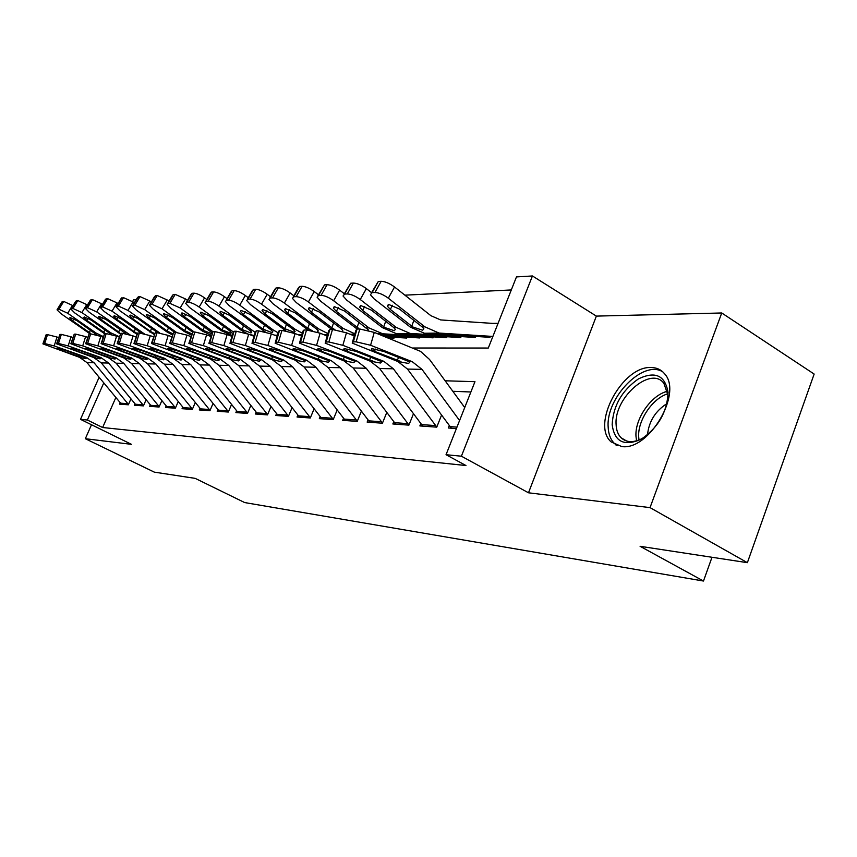 <?xml version="1.0" encoding="UTF-8"?>
<svg xmlns="http://www.w3.org/2000/svg" width="857" height="857" viewBox="0 0 857 857"><rect width="100%" height="100%" fill="white"/><g stroke="black" fill="none" stroke-linecap="round" stroke-linejoin="round"><path stroke-width="1.29" d="M651.352 367.535C622.6 365.425 590.677 424.579 611.202 441.944L621.743 446.551C648.76 450.889 682.911 393.192 664.657 373.856C661.315 369.763 656.88 367.664 651.352 367.535M413.331 348.006L488.286 348.049L516.46 276.918L532.433 275.965L461.398 456.203L446.036 454.713L474.96 381.686L445.147 380.787M596.365 316.104L528.501 492.796L650.034 507.623L747.379 562.674L814.15 374.059L721.744 312.976L596.365 316.104L532.433 275.965M132.653 301.675L133.467 299.843L136.209 299.682M511.297 289.945L404.89 295.162M650.034 507.623L721.744 312.976M91.506 424.74L85.336 438.709L131.485 444.344L80.494 419.341L99.123 377.305M747.379 562.674L640.093 546.295L703.479 581.035L244.652 502.566L195.203 478.377L154.292 472.132L85.336 438.709M449.261 425.597L448.307 427.986L456.385 428.575M420.787 423.637L419.866 425.929L436.749 427.15L441.387 415.527M393.738 421.773L392.849 423.969L408.896 425.136L413.449 413.813M368.007 420.005L367.15 422.105L382.415 423.219L386.753 412.517M343.507 418.312L342.671 420.337L357.219 421.387L361.354 411.264M320.132 416.695L319.329 418.645L333.202 419.641L337.155 410.042M297.829 415.152L297.047 417.027L310.298 417.98L314.08 408.864M276.511 413.674L275.761 415.484L288.413 416.395L292.044 407.718M256.125 412.26L255.386 414.006L267.502 414.884L270.973 406.614M236.607 410.899L235.889 412.592L247.491 413.428L250.822 405.543M217.892 409.603L217.196 411.231L228.316 412.046L231.519 404.515M199.949 408.35L199.263 409.935L209.933 410.707L213.018 403.508M182.712 407.161L182.059 408.693L192.3 409.432L195.267 402.533M166.162 406.004L165.519 407.493L175.364 408.2L178.213 401.601M150.243 404.89L149.621 406.336L159.081 407.021L161.834 400.69M134.924 403.829L134.313 405.222L143.43 405.886L146.076 399.801M498.088 323.293L492.743 323.4M115.834 397.53L102.636 427.514L465.962 465.533L446.036 454.713M470.879 391.992L452.828 391.285M120.173 402.79L119.584 404.161L128.357 404.793L130.917 398.944M703.479 581.035L711.996 557.275M528.501 492.796L461.398 456.203M102.636 427.514L87.36 420.016L80.494 419.341M103.761 382.929L87.36 420.016M121.544 404.3L86.986 362.607L79.465 357.305L42.914 343.871L44.714 343.55L47.499 334.648L46.149 334.669L43.364 343.561M58.555 337.583L56.991 337.015L54.205 345.939L44.714 343.55M128.496 404.472L94.066 362.757L86.493 357.39L54.205 345.939M47.499 334.648L56.991 337.015M43 343.603L46.149 334.669M80.965 357.326L60.665 350.224L57.505 348.328L65.068 350.234L84.961 357.369L86.203 358.28L85.732 358.633L79.465 357.305M72.974 305.778L72.459 305.424L67.703 313.244L58.994 309.238L63.75 301.439L72.459 305.424M103.279 336.555L96.123 333.073L67.703 313.244M90.039 333.876L60.804 313.566L57.023 309.827L58.994 309.238M73.906 318.815L72.641 320.893L69.663 317.947L70.156 317.529L77.098 320.732L97.012 335.066M89.032 333.212L90.339 333.18L89.417 332.57L90.424 330.02M72.641 320.893L89.417 332.57M57.312 309.366L61.768 302.05L63.75 301.439M612.166 424.547C613.237 405.682 621.968 390.481 638.358 378.944C655.166 370.835 665.075 375.334 668.064 392.41C667.228 411.981 658.251 427.6 641.1 439.277C624.057 446.679 614.405 441.773 612.166 424.547M667.849 398.698L667.871 394.831L663.886 383.336C650.881 365.403 613.891 397.937 616.108 424.526C616.333 430.203 617.993 434.617 621.089 437.766C626.703 442.876 634.159 442.898 643.457 437.852M647.474 434.906C648.888 421.419 655.391 410.985 666.992 403.583M662.879 371.938C643.436 359.19 605.942 397.498 608.149 426.85C608.427 434.028 610.527 439.587 614.469 443.519L617.094 445.586M136.327 405.372L101.287 362.897L93.649 357.487L56.605 343.818L58.49 343.475L61.318 334.391L59.915 334.423L57.087 343.486M72.813 337.454L71.013 336.812L68.185 345.907L58.49 343.475M143.569 405.565L108.635 363.047L100.955 357.583L68.185 345.907M61.318 334.391L71.013 336.812M56.701 343.528L59.915 334.423M95.213 357.508L74.613 350.277L71.463 348.349L79.187 350.288L99.369 357.562L100.59 358.472L100.098 358.847L93.649 357.487M151.678 406.486L116.134 363.197L108.389 357.68L70.852 343.764L72.813 343.4L75.684 334.134L74.227 334.166L71.356 343.411M87.639 337.337L85.604 336.597L82.722 345.885L72.813 343.4M159.22 406.711L123.783 363.357L115.984 357.787L82.722 345.885M75.684 334.134L85.604 336.597M70.949 343.443L74.227 334.166M110.017 357.701L89.107 350.331L85.957 348.36L93.863 350.342L114.335 357.765L115.545 358.665L115.031 359.062L108.389 357.68M167.629 407.643L131.582 363.507L123.719 357.883L85.668 343.711L87.714 343.314L90.638 333.866L89.117 333.898L86.193 343.325M103.076 337.219L100.783 336.383L97.859 345.853L87.714 343.314M175.492 407.889L139.53 363.668L131.614 357.99L97.859 345.853M90.638 333.866L100.783 336.383M85.775 343.368L89.117 333.898M125.411 357.905L104.179 350.384L101.051 348.381L109.128 350.406L129.9 357.969L131.1 358.869L130.553 359.297L123.719 357.883M184.223 408.843L147.65 363.839L139.67 358.097L101.094 343.657L103.236 343.228L106.204 333.587L104.618 333.609L101.651 343.239M119.166 337.09L116.584 336.148L113.617 345.81L103.236 343.228M192.429 409.132L155.931 364L147.897 358.205L113.617 345.81M106.204 333.587L116.584 336.148M101.212 343.282L104.618 333.609M141.426 358.119L119.873 350.449L116.284 348.735L116.756 348.403L125.026 350.459L146.108 358.183L147.297 359.072L146.708 359.533L139.67 358.097M87.403 305.081L86.728 304.61L81.897 312.58L72.984 308.488L77.826 300.539L86.728 304.61M119.284 336.705L110.735 332.795L81.897 312.58M104.393 333.619L74.73 312.912L70.938 309.12L72.984 308.488M88.067 318.215L86.771 320.379L83.772 317.401L84.297 316.951L91.399 320.207L111.249 334.401M103.365 332.934L104.715 332.912L103.793 332.291L104.833 329.624M86.771 320.379L103.793 332.291M71.238 308.627L75.759 301.203L77.826 300.539M102.412 304.364L101.555 303.753L96.659 311.884L87.543 307.717L92.449 299.618L101.555 303.753M130.082 334.905L96.659 311.884M135.995 336.801L134.753 336.533M120.151 333.876L89.203 312.237L85.389 308.402L87.543 307.717M102.797 317.604L101.447 319.843L98.448 316.833L98.994 316.34L106.268 319.672L126.065 333.834M118.255 332.655L119.659 332.623L118.716 331.991L119.798 329.206M101.447 319.843L118.716 331.991M85.721 307.856L90.285 300.325L92.449 299.618M118.041 303.624L116.991 302.875L112.01 311.166L102.679 306.913L107.661 298.654L116.991 302.875M144.255 333.812L112.01 311.166M136.788 334.219L104.254 311.53L100.43 307.652L102.679 306.913M118.116 316.961L116.713 319.297L113.702 316.244L114.292 315.719L121.726 319.115L141.394 333.191M136.874 333.266L134.238 331.68L135.374 328.767M116.713 319.297L134.238 331.68M100.783 307.063L105.4 299.414L107.661 298.654M134.313 302.853L133.06 301.953L127.993 310.416L118.437 306.078L123.504 297.647L133.06 301.953M159.82 332.998L127.993 310.416M154.164 334.562L119.916 310.791L116.081 306.87L118.437 306.078M154.464 333.566L150.393 331.359L151.571 328.317M134.056 316.287L132.61 318.718L150.393 331.359M132.61 318.718L129.589 315.633L130.21 315.065L137.827 318.536L156.595 331.927L158.149 331.895M116.466 306.228L121.126 298.472L123.504 297.647M201.481 410.096L164.383 364.171L156.285 358.322L117.173 343.603L119.412 343.143L122.433 333.287L120.783 333.319L117.763 343.143M135.952 336.972L133.06 335.912L130.039 345.778L119.412 343.143M210.061 410.417L173.007 364.343L164.855 358.43L130.039 345.778M122.433 333.287L133.06 335.912M117.291 343.196L120.783 333.319M158.117 358.344L136.22 350.502L132.621 348.788L133.124 348.424L141.598 350.524L162.991 358.408L164.158 359.287L163.537 359.79L156.285 358.322M151.282 302.06L149.804 301L144.662 309.634L134.87 305.21L140.012 296.597L149.804 301M176.456 332.377L144.662 309.634M172.332 334.862L166.612 331.734L136.242 310.03L132.396 306.056L134.87 305.21M172.675 333.727L167.222 331.027L168.443 327.835M150.661 315.59L149.161 318.118L167.222 331.027M149.161 318.118L146.14 315.001L146.793 314.39L154.603 317.926L173.65 331.605L175.267 331.573M132.814 305.36L137.516 297.486L140.012 296.597M219.467 411.403L181.823 364.525L173.596 358.547L133.938 343.55L136.284 343.046L139.359 332.987L137.634 333.019L134.57 343.057M153.467 336.844L150.254 335.655L147.179 345.746L136.284 343.046M228.433 411.756L190.822 364.707L182.53 358.665L147.179 345.746M139.359 332.987L150.254 335.655M134.078 343.1L137.634 333.019M175.514 358.569L153.264 350.567L149.664 348.842L150.189 348.435L158.877 350.588L180.591 358.644L181.738 359.512L181.084 360.047L173.596 358.547M168.99 301.246L167.265 299.993L162.037 308.82L152 304.299L157.227 295.504L167.265 299.993M194.228 331.991L162.037 308.82M191.357 335.13L184.094 331.402L153.253 309.227L149.407 305.221L152 304.299M191.764 333.78L184.748 330.684L186.033 327.331M167.972 314.862L166.419 317.497L184.748 330.684M166.419 317.497L163.387 314.348L164.094 313.683L172.096 317.294L191.432 331.263L193.114 331.231M149.857 304.46L154.614 296.468L157.227 295.504M238.225 412.763L200.013 364.889L191.668 358.783L151.443 343.496L153.906 342.95L157.035 332.666L155.235 332.698L152.107 342.961M171.764 336.726L168.197 335.398L165.08 345.703L153.906 342.95M247.598 413.16L209.397 365.082L200.988 358.912L165.08 345.703M157.035 332.666L168.197 335.398M151.593 343.004L155.235 332.698M193.661 358.815L171.046 350.642L167.458 348.895L168.015 348.456L176.906 350.663L198.963 358.879L200.077 359.736L199.392 360.326L191.668 358.783M187.49 300.411L185.498 298.954L180.184 307.963L169.89 303.357L175.203 294.369L185.498 298.954M212.879 331.659L180.184 307.963M211.304 335.344L202.338 331.059L171.014 308.402L167.158 304.353L168.058 303.453L169.89 303.357M186.044 314.101L184.426 316.844L181.395 313.673L182.145 312.944L190.35 316.629L211.85 332.591M211.443 333.598L203.045 330.32L204.373 326.806M184.426 316.844L203.045 330.32M167.651 303.517L172.45 295.408L173.371 294.476L175.203 294.369M257.786 414.177L218.996 365.275L210.522 359.04L169.74 343.443L172.321 342.843L175.503 332.334L173.617 332.366L170.447 342.854M190.918 336.608L186.955 335.13L183.784 345.66L172.321 342.843M267.609 414.627L228.808 365.478L220.27 359.169L183.784 345.66M175.503 332.334L186.955 335.13M169.9 342.907L173.617 332.366M212.611 359.062L189.633 350.706L186.044 348.949L186.633 348.478L195.76 350.727L218.149 359.137L219.242 359.972L218.503 360.604L210.522 359.04M206.826 299.543L204.544 297.861L199.145 307.074C194.828 304.106 191.304 302.542 188.572 302.36L193.982 293.169C196.724 293.33 200.249 294.883 204.544 297.861M233.018 331.734L199.145 307.074M232.226 335.494L221.374 330.695L189.558 307.524L185.701 303.442L186.665 302.467L188.572 302.36M204.909 313.298L203.227 316.169L200.206 312.966L200.999 312.173L209.429 315.944L229.365 330.545L231.486 332.612L230.758 333.287L222.134 329.945L223.538 326.238M203.227 316.169L222.134 329.945M186.237 302.532L191.079 294.305L192.064 293.298L193.982 293.169M227.073 298.643L224.47 296.726L218.985 306.153C214.593 303.11 210.972 301.503 208.122 301.321L213.618 291.926C216.478 292.076 220.099 293.672 224.47 296.726M255.161 332.387L218.985 306.153M254.229 335.526L248.98 334.337M247.448 333.78L241.267 330.32L208.947 306.613L205.091 302.51L206.13 301.428L208.122 301.321M224.63 312.462L222.895 315.451L219.863 312.237L220.72 311.37L229.376 315.215L249.623 330.159L251.722 332.227L250.951 332.966L242.103 329.549L243.559 325.649M222.895 315.451L242.103 329.549M205.68 301.493L210.565 293.158L211.615 292.055L213.618 291.926M248.284 297.722L245.338 295.526L239.756 305.178C235.279 302.06 231.561 300.421 228.594 300.239L234.186 290.619C237.164 290.78 240.881 292.408 245.338 295.526M278.15 332.848L272.847 329.72L239.756 305.178M382.479 423.058L340.465 367.728L331.22 360.636L291.605 345.435L278.45 342.254L281.932 330.406L295.076 333.555L301.514 336.051M276.94 335.408L274.615 335.173M265.242 331.959L229.248 305.67L225.391 301.525L226.494 300.346L228.594 300.239M245.273 311.584L243.474 314.712L240.453 311.466L241.363 310.523L250.255 314.465L270.833 329.752L272.89 331.82L272.076 332.634L262.981 329.131L264.513 325.028M243.474 314.712L262.981 329.131M226.044 300.421L230.962 291.958L232.086 290.759L234.186 290.619M270.523 296.768L267.213 294.272L261.524 304.149C256.971 300.968 253.147 299.286 250.04 299.104L255.729 289.259C258.846 289.409 262.671 291.08 267.213 294.272M302.36 333.266L295.162 329.292L261.524 304.149M301.771 335.28L299.157 335.13L301.825 335.087M285.874 330.877L250.512 304.663L246.666 300.507L247.855 299.222L250.04 299.104M266.902 310.652L265.027 313.93L262.017 310.673L262.992 309.634L272.14 313.673L293.04 329.334L295.076 331.391L294.197 332.28L284.845 328.702L286.452 324.364M265.027 313.93L284.845 328.702M247.373 299.286L252.333 290.716L253.533 289.398L255.729 289.259M293.887 295.794L290.159 292.965L284.374 303.078C279.736 299.811 275.793 298.086 272.558 297.904L278.343 287.823C281.599 287.973 285.531 289.687 290.159 292.965M327.888 333.598L318.558 328.852L284.374 303.078M393.984 338.172L387.803 337.808M327.449 335.141L324.664 334.98M308.092 330.041L272.815 303.624L268.991 299.447L270.255 298.032L272.558 297.904M289.58 309.688L287.631 313.116L284.631 309.848L285.681 308.713L295.097 312.837L316.34 328.895L318.333 330.941L317.39 331.916M312.441 330.823L307.781 328.242L309.463 323.657M287.631 313.116L307.781 328.242M269.762 298.097L274.743 289.42L276.029 287.973L278.343 287.823M334.112 306.774L333.373 308.102L334.573 306.71L344.578 311.048L368.403 329.934M318.45 294.776L314.273 291.584L308.391 301.953C303.657 298.6 299.596 296.833 296.201 296.651L302.093 286.313C305.499 286.463 309.559 288.22 314.273 291.584M354.873 333.823L343.132 328.381L308.391 301.953M419.748 337.947L382.672 335.762M406.711 338.054L385.286 336.801M354.53 335.001L351.563 334.83M331.927 329.506L296.233 302.521L292.43 298.343L293.79 296.779L296.201 296.651M313.394 308.67L311.37 312.248L308.391 308.991L309.506 307.738L319.211 311.969L340.797 328.424L342.746 330.448L342.564 331.402M334.905 329.677L331.841 327.77L333.619 322.907M311.37 312.248L331.841 327.77M293.287 296.843L298.29 288.07L299.671 286.474L302.093 286.313M344.31 293.737L339.64 290.127L333.641 300.764C328.831 297.325 324.642 295.515 321.086 295.333L327.085 284.728C330.652 284.878 334.83 286.677 339.64 290.127M446.797 337.701L382.725 333.791L368.971 327.888L333.641 300.764M433.106 337.829L379.962 334.68M357.133 329.045L320.85 301.364L317.079 297.197L318.536 295.472L321.086 295.333M355.891 328.135L358.29 328.092L357.133 327.267L358.997 322.114M338.429 307.588L336.319 311.348L357.133 327.267M336.319 311.348L333.373 308.102M318.022 295.536L324.524 284.899L327.085 284.728M378.301 281.482L372.099 292.633L374.927 292.483L381.151 281.3L378.301 281.482L371.563 292.687L366.357 288.595L360.251 299.522C355.344 295.986 351.016 294.133 347.289 293.94L353.395 283.067C357.144 283.206 361.461 285.06 366.357 288.595M475.239 337.454L410.149 333.437L396.17 327.374L360.251 299.522M460.841 337.583L396.255 333.619L382.393 327.631L346.774 300.154L343.036 295.997L344.6 294.09L347.289 293.94M364.782 306.463L362.586 310.395L359.672 307.17L360.958 305.628L371.285 310.084L393.588 327.428L395.409 329.377L394.263 330.695L384.922 327.588L383.743 326.742L385.714 321.268M362.586 310.395L383.743 326.742M344.075 294.155L350.706 283.238L353.395 283.067M497.906 323.742L440.637 319.929L430.9 315.697L394.541 286.988L388.328 298.204C383.315 294.572 378.848 292.666 374.927 292.483M492.882 336.437L439.052 333.062L424.847 326.828L388.328 298.204M616.119 445.212L615.658 444.569M490.022 337.326L424.408 333.255L410.321 327.106L374.102 298.868L370.417 294.754L372.099 292.633M392.56 305.263L390.278 309.398L387.396 306.195L388.778 304.492L399.448 309.066L422.115 326.881L423.872 328.788L422.64 330.245L412.978 327.053L411.778 326.185L413.867 320.347M390.278 309.398L411.778 326.185M381.151 281.3C385.082 281.45 389.549 283.346 394.541 286.988M278.214 415.656L238.846 365.682L230.244 359.297L188.872 343.389L191.593 342.736L194.828 331.98L192.846 332.013L189.622 342.746M210.961 336.49L206.58 334.841L203.345 345.617L191.593 342.736M288.52 416.159L249.108 365.885L240.431 359.437L203.345 345.617M194.828 331.98L206.58 334.841M189.054 342.8L192.846 332.013M232.418 359.329L209.065 350.781L205.476 349.013L206.098 348.51L215.471 350.802L238.214 359.404L239.274 360.219L238.492 360.904L230.244 359.297M299.575 417.209L259.607 366.1L250.865 359.576L208.904 343.336L211.765 342.629L215.053 331.616L212.997 331.648L209.708 342.639M231.968 336.373L227.137 334.541L223.848 345.575L211.765 342.629M310.384 417.766L270.351 366.314L261.535 359.715L223.848 345.575M215.053 331.616L227.137 334.541M209.097 342.693L212.997 331.648M253.147 359.597L229.397 350.856L225.82 349.088L226.484 348.531L236.114 350.888L259.221 359.683L260.239 360.465L259.403 361.215L250.865 359.576M321.932 418.827L281.353 366.539L272.462 359.854L229.912 343.282L232.911 342.511L236.275 331.231L234.1 331.273L230.758 342.521M254.015 336.265L248.691 334.23L245.338 345.532L232.911 342.511M333.287 419.437L292.612 366.764L283.656 360.004L245.338 345.532M236.275 331.231L248.691 334.23M230.126 342.575L233.243 332.077L234.1 331.273M274.851 359.886L250.715 350.942L247.148 349.163L247.855 348.553L257.743 350.963L281.225 359.972L282.199 360.733L281.31 361.547L272.462 359.854M345.35 420.53L304.139 367L295.119 360.154L251.947 343.239L252.847 342.393L255.118 342.382L258.535 330.834L256.254 330.866L252.847 342.393M277.175 336.158L271.305 333.898L267.898 345.478L255.118 342.382M357.294 421.205L315.954 367.235L306.849 360.315L267.898 345.478M258.535 330.834L271.305 333.898M252.183 342.446L255.354 331.755L256.254 330.866M297.615 360.186L273.062 351.027L269.526 349.249L270.276 348.585L280.453 351.049L304.299 360.283L305.221 361.001L304.289 361.89L295.119 360.154M369.913 422.308L328.06 367.482L318.89 360.476L275.108 343.186L276.061 342.264L278.45 342.254M281.932 330.406L279.532 330.448L276.061 342.264M275.365 342.318L278.568 331.423L279.532 330.448M321.514 360.508L296.543 351.113L293.03 349.345L293.833 348.606L304.299 351.145L328.542 360.604L329.409 361.279L328.413 362.243L318.89 360.476M395.709 424.172L353.191 367.985L343.871 360.808L299.468 343.143L300.486 342.136L303.003 342.114L306.549 329.956L304.021 330.009L300.486 342.136M327.203 335.976L320.1 333.191L316.554 345.382L303.003 342.114M408.95 425.008L366.239 368.253L356.844 360.979L316.554 345.382M306.549 329.956L320.1 333.191M299.757 342.189L302.992 331.07L304.021 330.009M346.635 360.84L321.225 351.209L317.754 349.452L318.6 348.638L329.388 351.241L354.016 360.936L354.83 361.568L353.77 362.629L343.871 360.808M422.812 426.143L379.64 368.521L370.16 361.151L325.135 343.111L326.217 341.986L328.863 341.975L332.473 329.495L329.827 329.538L326.217 341.986M354.273 335.901L346.453 332.805L342.843 345.317L328.863 341.975M436.791 427.054L393.384 368.799L383.829 361.333L342.843 345.317M332.473 329.495L346.453 332.805M325.446 342.039L328.724 330.716L329.827 329.538M373.074 361.193L347.214 351.306L343.786 349.56L344.696 348.67L355.816 351.338L380.851 361.29L381.59 361.868L380.454 363.025L370.16 361.151M451.35 428.211L407.493 369.078L397.862 361.515L352.206 343.079L353.352 341.836L356.148 341.825L359.833 329.002L357.037 329.045L353.352 341.836M464.719 407.546L429.518 359.447L420.508 351.359L374.263 332.398L370.588 345.264L356.148 341.825M459.577 420.519L421.987 369.378L412.271 361.708L370.588 345.264M359.833 329.002L374.263 332.398M352.548 341.889L355.869 330.352L357.037 329.045M400.926 361.558L374.616 351.413L371.252 349.688L372.206 348.703L383.7 351.445L409.132 361.665L409.785 362.168L408.585 363.443L397.862 361.515M86.493 357.39L84.961 357.369M94.066 362.757L86.986 362.607M127.811 403.701L120.494 403.176M61.051 348.992L60.665 350.224M78.266 356.448L78.93 355.152M94.795 333.094L96.123 333.073M62.379 301.525L57.623 309.302M636.569 440.83L635.98 436.267C634.758 418.805 651.363 394.948 667.432 391.285M667.796 393.802C652.573 398.194 637.544 420.541 638.69 436.899L639.001 440.016M100.955 357.583L99.369 357.562M108.635 363.047L101.287 362.897M142.851 404.772L135.256 404.225M75.009 349.003L74.613 350.277M92.47 356.619L93.156 355.259M115.984 357.787L114.335 357.765M123.783 363.357L116.134 363.197M158.481 405.875L150.596 405.318M89.514 349.013L89.107 350.331M107.232 356.801L107.939 355.376M131.614 357.99L129.9 357.969M139.53 363.668L131.582 363.507M174.732 407.032L166.526 406.454M104.597 349.013L104.179 350.384M122.572 356.983L123.312 355.505M147.897 358.205L146.108 358.183M155.931 364L147.65 363.839M191.636 408.243L183.098 407.632M120.301 349.024L119.873 350.449M138.545 357.176L139.316 355.623M109.353 332.827L110.735 332.795M76.391 300.636L71.559 308.563M124.479 332.537L125.915 332.505M90.96 299.704L86.064 307.802M133.735 332.355L135.202 332.334M140.216 332.237L141.705 332.205M106.118 298.75L101.137 306.999M149.846 332.055L151.368 332.023M121.898 297.743L116.841 306.163M164.855 358.43L162.991 358.408M173.007 364.343L164.383 364.171M209.247 409.496L200.356 408.864M136.67 349.024L136.22 350.502M155.181 357.38L155.985 355.751M166.612 331.734L168.208 331.702M138.331 296.704L133.199 305.296M182.53 358.665L180.591 358.644M190.822 364.707L181.823 364.525M227.587 410.803L218.321 410.139M153.735 349.035L153.264 350.567M172.514 357.594L173.36 355.88M184.094 331.402L185.755 331.37M155.481 295.611L150.254 304.396M200.988 358.912L198.963 358.879M209.397 365.082L200.013 364.889M246.72 412.163L237.057 411.467M171.539 349.035L171.046 350.642M190.608 357.808L191.486 356.019M202.338 331.059L204.062 331.027M209.986 330.909L211.743 330.877M173.371 294.476L168.058 303.453M220.27 359.169L218.149 359.137M228.808 365.478L218.996 365.275M266.698 413.577L256.597 412.86M190.136 349.035L189.633 350.706M209.504 358.044L210.426 356.158M221.374 330.695L223.184 330.663M229.365 330.545L231.208 330.502M192.064 293.298L186.665 302.467M241.267 330.32L243.163 330.277M249.623 330.159L251.551 330.116M211.615 292.055L206.13 301.428M262.081 329.924L264.063 329.881M270.833 329.752L272.847 329.72M232.086 290.759L226.494 300.346M283.871 329.506L285.949 329.463M293.04 329.334L295.162 329.292M253.533 289.398L247.855 299.222M306.72 329.077L308.895 329.034M324.203 334.798L327.556 334.755M316.34 328.895L318.558 328.852M276.029 287.973L270.255 298.032M330.695 328.617L332.977 328.574M350.642 334.455L354.702 334.412M340.797 328.424L343.132 328.381M299.671 286.474L293.79 296.779M378.526 334.101L384.943 334.016M366.517 327.942L368.971 327.888M324.524 284.899L318.536 295.472M382.393 327.631L384.922 327.588M398.494 333.844L412.399 333.662M393.588 327.428L396.17 327.374M350.706 283.238L344.6 294.09M410.321 327.106L412.978 327.053M426.679 333.48L441.344 333.298M422.115 326.881L424.847 326.828M240.431 359.437L238.214 359.404M249.108 365.885L238.846 365.682M287.566 415.067L277.015 414.317M209.59 349.045L209.065 350.781M229.258 358.28L230.212 356.298M261.535 359.715L259.221 359.683M270.351 366.314L259.607 366.1M309.398 416.62L298.365 415.838M229.944 349.045L229.397 350.856M249.923 358.526L250.919 356.437M283.656 360.004L281.225 359.972M292.612 366.764L281.353 366.539M332.259 418.248L320.7 417.423M251.272 349.045L250.715 350.942M271.562 358.794L272.622 356.576M306.849 360.315L304.299 360.283M315.954 367.235L304.139 367M356.223 419.951L344.096 419.094M273.64 349.045L273.062 351.027M294.262 359.072L295.376 356.726M295.076 333.555L291.605 345.435M331.22 360.636L328.542 360.604M340.465 367.728L328.06 367.482M381.365 421.74L368.639 420.841M297.143 349.045L296.543 351.113M318.097 359.362L319.254 356.876M356.844 360.979L354.016 360.936M366.239 368.253L353.191 367.985M407.782 423.626L394.413 422.672M321.846 349.045L321.225 351.209M343.143 359.661L344.364 357.026M383.829 361.333L380.851 361.29M393.384 368.799L379.64 368.521M435.57 425.597L421.505 424.601M347.856 349.045L347.214 351.306M369.496 359.983L370.792 357.187M412.271 361.708L409.132 361.665M421.987 369.378L407.493 369.078M456.963 427.118L450.011 426.625M375.28 349.045L374.616 351.413M397.284 360.315L398.644 357.337M626.703 441.066L621.089 437.766M146.472 314.444L146.14 315.001M163.751 313.737L163.387 314.348M181.791 312.998L181.395 313.673M200.634 312.227L200.206 312.966M220.335 311.423L219.863 312.237M274.872 335.205L277.464 335.173M240.967 310.577L240.453 311.466M298.547 334.894L301.889 334.851M262.585 309.688L262.017 310.673M323.625 334.573L327.631 334.519M285.252 308.766L284.631 309.848M350.042 334.219L354.766 334.166M309.077 307.792L308.391 308.991M377.916 333.855L382.725 333.791M396.255 333.619L410.149 333.437M360.497 305.681L359.672 307.17M424.408 333.255L439.052 333.062M388.307 304.546L387.396 306.195M247.319 348.595L247.148 349.163M269.709 348.628L269.526 349.249M293.233 348.649L293.03 349.345M317.979 348.681L317.754 349.452M344.032 348.713L343.786 349.56M371.52 348.745L371.252 349.688"/></g></svg>
